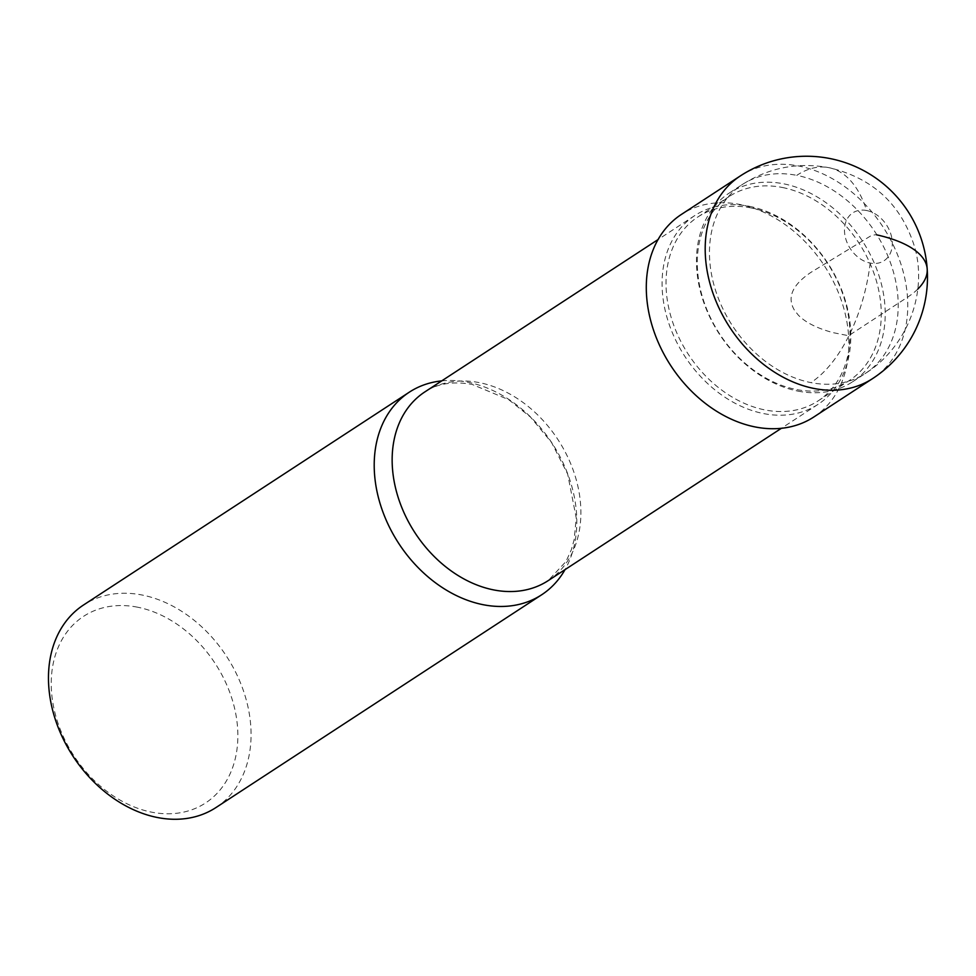 <?xml version="1.0" encoding="UTF-8"?>
<svg xmlns="http://www.w3.org/2000/svg" width="976" height="976" viewBox="0 0 976 976"><rect width="100%" height="100%" fill="white"/><g stroke="black" fill="none" stroke-linecap="round" stroke-linejoin="round"><path stroke-width="0.73" stroke-dasharray="4.88 3.66" d="M813.764 417.033A121 91.598 56.8 0 0 848.595 335.72A121 91.598 56.8 0 0 786.278 225.395A121 91.598 56.8 0 0 681.407 214.427M137.567 607.194A111.471 84.387 56.8 0 0 51.496 691.252A111.471 84.387 56.8 0 0 151.536 812.142A111.471 84.387 56.8 0 0 237.607 728.084A111.471 84.387 56.8 0 0 137.567 607.194M215.94 807.567A121 91.598 56.8 0 0 243.317 690.41A121 91.598 56.8 0 0 142.179 595.031A121 91.598 56.8 0 0 83.582 604.961M441.725 380.884A121 91.598 -123.2 0 1 467.931 382.226A121 91.598 -123.2 0 1 560.273 457.195A121 91.598 -123.2 0 1 565.031 569.63M749.373 206.314A112.728 85.339 -123.2 0 1 843.593 295.167A112.728 85.339 -123.2 0 1 818.095 404.32A112.728 85.339 -123.2 0 1 763.513 413.568A112.728 85.339 -123.2 0 1 669.292 324.703A112.728 85.339 -123.2 0 1 694.79 215.562A112.728 85.339 -123.2 0 1 749.373 206.314M751.117 207.925A109.873 83.167 56.8 0 0 697.913 216.94A109.873 83.167 56.8 0 0 673.062 323.312A109.873 83.167 56.8 0 0 764.891 409.92A109.873 83.167 56.8 0 0 818.095 400.904A109.873 83.167 56.8 0 0 842.947 294.52A109.873 83.167 56.8 0 0 751.117 207.925M782.398 187.49A109.873 83.167 -123.2 0 1 874.228 274.097A109.873 83.167 -123.2 0 1 849.364 380.469A109.873 83.167 -123.2 0 1 796.16 389.485A109.873 83.167 -123.2 0 1 704.33 302.877A109.873 83.167 -123.2 0 1 729.194 196.505A109.873 83.167 -123.2 0 1 782.398 187.49M797.904 391.095A112.728 85.339 56.8 0 0 852.499 381.848A112.728 85.339 56.8 0 0 877.997 272.694A112.728 85.339 56.8 0 0 783.777 183.842A112.728 85.339 56.8 0 0 729.194 193.089A112.728 85.339 56.8 0 0 703.684 302.231A112.728 85.339 56.8 0 0 797.904 391.095M866.615 210.523A28.585 21.643 -123.2 0 1 892.259 241.523A28.585 21.643 -123.2 0 1 870.189 263.081A28.585 21.643 -123.2 0 1 844.545 232.081A28.585 21.643 -123.2 0 1 866.615 210.523A124.867 65.587 -78.8 0 0 828.831 167.652A124.867 65.587 -78.8 0 0 796.77 175.351A112.728 85.339 -123.2 0 1 890.99 264.215A112.728 85.339 -123.2 0 1 865.48 373.357A112.728 85.339 -123.2 0 1 810.897 382.604A112.728 85.339 -123.2 0 1 716.677 293.752A112.728 85.339 -123.2 0 1 742.175 184.61A112.728 85.339 -123.2 0 1 796.77 175.363M917.794 289.079A121 47.031 -3.9 0 1 907.485 297.241L848.595 335.72L833.101 332.645C817.058 328.302 805.481 322.483 798.38 315.187L794.623 310.502C786.705 297.643 792.183 284.907 811.032 272.304L871.458 235.472L875.13 234.789A1.903 0.744 -3.9 0 1 876.57 234.826M740.296 175.948A121 91.598 -123.2 0 1 845.167 186.928A121 91.598 -123.2 0 1 907.485 297.241A121 91.598 -123.2 0 1 872.654 378.554M548.17 580.647A112.728 85.339 56.8 0 0 573.668 471.506A112.728 85.339 56.8 0 0 479.448 382.653A112.728 85.339 56.8 0 0 424.865 391.901C437.333 383.544 453.084 381.055 472.116 384.41L508.716 399.672L530.566 417.13L551.574 442.531L567.666 474.068L576.218 517.878L574.181 539.569L571.375 549.683L566.019 561.456L548.17 580.647M870.189 263.081A124.867 65.587 101.2 0 1 810.897 382.604M818.095 404.32L781.373 428.305M694.79 215.562L658.068 239.559M818.095 400.904L849.364 380.469M852.499 381.848L865.48 373.357C906.143 347.59 927.627 294.984 915.024 248.282C901.812 204.838 873.081 177.961 828.831 167.652C797.746 162.016 768.856 167.665 742.175 184.61L729.194 193.089M697.913 216.94L729.194 196.505"/><path stroke-width="1.46" d="M646.576 295.74A121 91.598 56.8 0 0 708.893 406.053A121 91.598 56.8 0 0 813.764 417.033L872.654 378.554A121 91.598 -123.2 0 1 767.783 367.586A121 91.598 -123.2 0 1 705.477 257.261A121 91.598 -123.2 0 1 740.296 175.948L681.407 214.427A121 91.598 56.8 0 0 646.576 295.74M409.334 392.157L83.582 604.961A121 91.598 56.8 0 0 56.218 722.118A121 91.598 56.8 0 0 157.343 817.498A121 91.598 56.8 0 0 215.94 807.567L541.692 594.762A121 91.598 -123.2 0 1 483.096 604.693A121 91.598 -123.2 0 1 381.958 509.313A121 91.598 -123.2 0 1 409.334 392.157A121 91.598 -123.2 0 1 441.725 380.884M565.031 569.63A121 91.598 -123.2 0 1 541.692 594.762M876.57 234.826A121 47.031 -3.9 0 1 917.794 289.079M658.068 239.559L424.865 391.901A112.728 85.339 56.8 0 0 399.367 501.042A112.728 85.339 56.8 0 0 493.588 589.894A112.728 85.339 56.8 0 0 548.17 580.647L781.373 428.305M872.654 378.554A121 121 0 0 0 927.2 269.022A121 121 0 0 0 740.296 175.948"/></g></svg>
